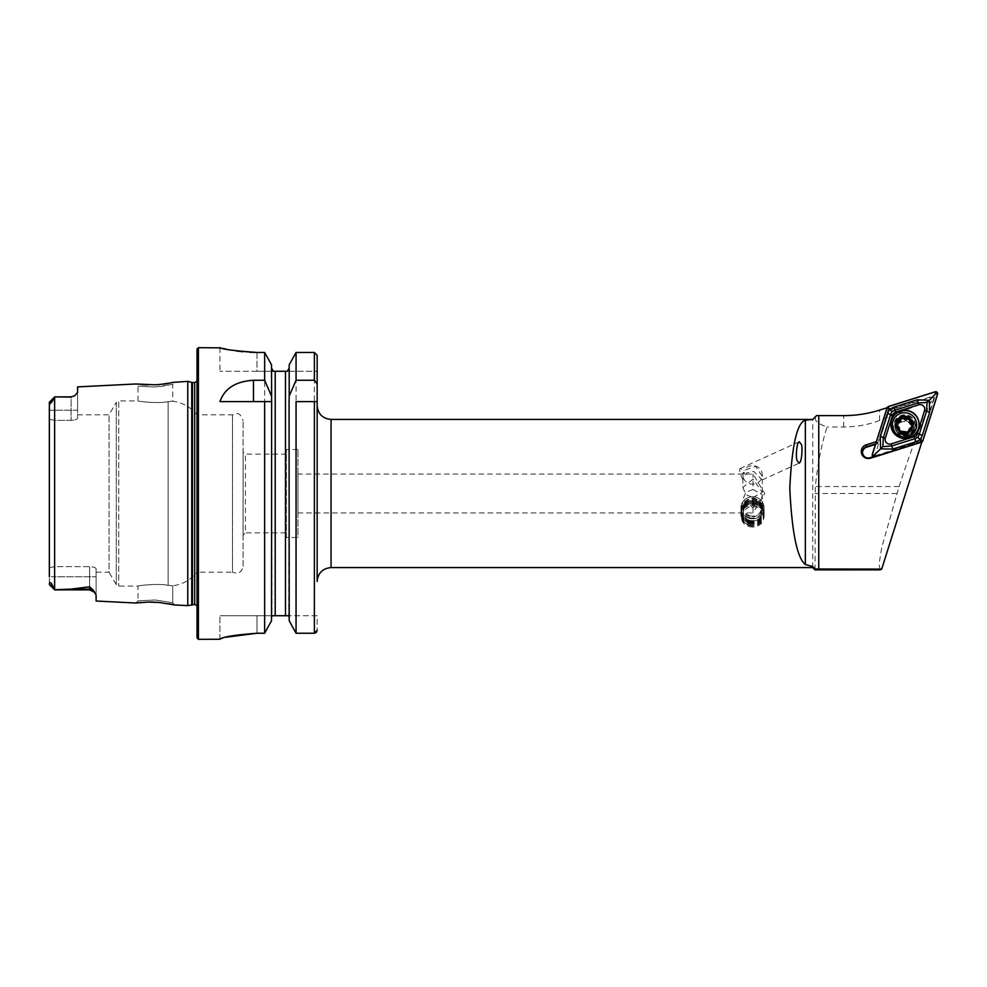 <?xml version="1.0" encoding="UTF-8"?>
<svg xmlns="http://www.w3.org/2000/svg" width="987" height="987" viewBox="0 0 987 987"><rect width="100%" height="100%" fill="white"/><g stroke="black" fill="none" stroke-linecap="round" stroke-linejoin="round"><path stroke-width="0.74" stroke-dasharray="4.93 3.7" d="M812.733 567.574L812.733 419.426M752.55 527.12C745.518 526.552 741.656 522.974 740.978 516.386C740.262 501.877 764.839 501.889 764.123 516.386C763.444 522.974 759.583 526.552 752.55 527.12M815.04 569.881L815.361 486.554C817.557 464.581 821.443 444.73 827.02 426.989C816.644 423.411 813.165 419.611 816.57 415.601M317.16 405.546L317.16 581.454L317.16 355.332L317.16 371.285L287.377 371.285L317.16 371.285M287.377 371.285L275.213 371.285L275.213 615.715L317.16 615.715L317.16 630.348L317.16 615.715L288.747 615.715L289.191 401.61M289.191 620.798L289.191 617.591M296.063 633.247L296.063 352.458L314.384 352.458L317.16 355.332M289.191 400.278L289.191 364.783M271.511 400.278L271.968 615.715L219.941 615.715L271.968 615.715M271.511 617.591L271.61 401.61M271.511 364.783L271.511 620.798M256.978 352.458L256.978 371.285L273.337 371.285L219.941 371.285L256.978 371.285L256.978 352.458L264.652 352.458L264.652 633.247L256.978 633.247L256.978 615.715L256.978 633.247M220.656 347.856L222.766 348.362M226.196 349.139L236.362 350.953M242.777 351.742L249.526 352.26M219.941 639.329L225.776 637.244M197.03 349.065L197.03 637.935M197.03 610.731L197.03 605.71M187.764 381.377L187.764 605.623M77.591 386.892L77.591 392.382L74.654 395.836L71.113 397.107L54.68 396.885L53.162 399.106C53.014 401.475 49.054 405.336 49.646 402.425L49.486 584.193C49.227 582.749 49.806 582.355 51.225 583.021L54.63 589.77L71.508 589.066L89.62 586.759L93.234 590.09L96.109 595.087L96.109 601.034M243.086 566.291L243.086 420.709L243.086 566.291C241.84 572.361 238.299 574.323 232.488 572.201L232.488 414.799L232.488 572.201L197.03 572.201L197.03 414.799L197.03 572.201C190.688 579.887 182.595 584.427 172.725 585.797L172.725 602.749L155.588 600.022L138.007 600.799L138.007 586.093L118.711 586.093L116.306 584.699L109.088 572.201L109.088 414.799L109.088 572.201L96.109 572.201L96.109 568.907L96.109 595.087L96.109 576.778L54.68 576.778L54.68 589.844L54.68 420.351L49.35 419.29L49.35 567.71L49.35 402.351L53.162 399.106M49.35 410.222L77.591 410.222L77.591 418.093C77.282 419.352 75.123 420.104 71.113 420.351L54.68 420.351L49.35 419.29L49.35 410.222L54.68 410.222L54.68 396.885L54.63 589.77M148.099 384.918L160.079 384.449M169.036 383.203L174.736 382.031L172.725 384.251L162.312 386.299L155.132 386.99L138.007 386.201L154.749 387.027L172.725 384.251L172.725 401.203C182.595 402.573 190.688 407.113 197.03 414.799L232.488 414.799C235.683 414.454 239.261 409.963 243.086 420.709M77.591 414.799L109.088 414.799L116.306 402.301L116.306 584.699L116.306 402.301L118.711 400.907L118.711 586.093L118.711 400.907L138.007 400.907L138.007 386.201L135.774 383.98L141.449 384.597M169.073 603.797L160.4 602.588M155.206 602.193L154.169 602.144M149.407 602.058L141.449 602.403M54.68 396.885L54.68 420.351L54.68 410.222L77.591 410.222L77.591 418.093C77.282 419.352 75.123 420.104 71.113 420.351L54.68 420.351L54.68 576.778L49.35 576.778L49.35 567.71L54.68 566.649L89.62 566.649C93.629 566.896 95.788 567.648 96.109 568.907L96.109 576.778L49.35 576.778L49.35 584.477L53.693 588.141M49.35 576.778L49.35 567.71L54.68 566.649L89.62 566.649C93.629 566.896 95.788 567.648 96.109 568.907L96.109 572.201M168.111 585.34C158.438 583.169 137.168 585.71 138.007 586.093C137.156 585.71 158.401 583.169 168.111 585.34C158.438 583.169 137.168 585.71 138.007 586.093C137.156 585.71 158.401 583.169 168.111 585.34C174.218 585.982 174.218 585.982 168.111 585.34C174.218 585.982 174.218 585.982 168.111 585.34L168.111 401.66C158.438 403.831 137.168 401.29 138.007 400.907C137.156 401.29 158.401 403.831 168.111 401.66C158.438 403.831 137.168 401.29 138.007 400.907C137.156 401.29 158.401 403.831 168.111 401.66C174.218 401.018 174.218 401.018 168.111 401.66C174.218 401.018 174.218 401.018 168.111 401.66L168.111 585.34M243.086 535.164L243.086 451.836L243.086 535.164L245.405 532.844L245.405 454.156L245.405 532.844L286.378 532.844L286.378 454.156L286.378 532.844M286.378 537.483L286.378 449.517L286.378 537.483L297.951 537.483L297.951 449.517L297.951 537.483M297.951 512.944L297.951 474.056L297.951 512.944L753.007 512.944L753.007 507.935L742.829 499.508L745.839 492.414L753.007 489.466L753.007 474.056L753.007 479.065L742.829 487.492L742.878 479.67L746.505 472.933L753.76 471.428L762.198 479.916L762.272 476.376L755.598 466.259L744.025 470.454L744.506 473.883L743.125 472.613A9.722 9.241 -0 0 0 753.007 484.136A9.722 9.241 -0 0 0 754.969 465.95A9.722 9.241 -0 0 0 744.025 470.454M742.829 487.492L745.839 494.586L753.007 497.534L753.007 512.944L764.691 493.5L753.007 474.056L297.951 474.056M753.007 489.466L762.272 494.746L762.013 496.819L753.007 507.935M753.007 497.534L762.272 492.254L753.007 479.065M219.941 639.255L219.941 615.715L219.941 639.255M219.941 401.61L264.652 401.61M296.063 401.61L317.049 401.61M135.774 603.02L138.007 600.799L154.996 599.985L172.725 602.749L172.725 585.797M77.591 410.222L77.591 392.382L77.591 410.222M874.001 457.067L921.821 442.09M874.531 456.981L889.102 410.123L887.079 407.73L876.37 441.633M877.579 443.731L888.312 409.309L877.579 443.731L875.494 444.384M888.312 409.309L887.301 407.693M876.592 441.559L877.579 443.249L875.666 443.842M921.846 442.016L870.028 458.215A5.786 5.774 -0 0 1 862.515 452.465M873.001 456.796L920.859 441.732M880.256 569.881L879.01 564.268L881.884 546.835L899.083 486.554C910.187 452.49 920.649 424.607 930.47 402.893L933.838 398.353L919.872 442.534M933.838 398.353L932.283 396.811L929.532 400.525L879.627 420.462C868.301 424.755 856.321 426.927 843.675 426.989L827.02 426.989M888.004 410.74L932.283 396.811M904.524 437.142A11.116 11.079 -0 0 0 914.147 420.511A11.116 11.079 -0 0 0 894.901 420.511A11.116 11.079 -0 0 0 904.524 437.142M904.524 433.91A7.637 7.625 -0 0 0 912.161 426.298A7.637 7.625 -0 0 0 904.524 418.673A7.637 7.625 -0 0 0 896.887 426.298A7.637 7.625 -0 0 0 904.524 433.91M912.161 426.298L912.148 429.579A7.637 7.625 -0 0 1 904.524 436.747A7.637 7.625 -0 0 1 896.899 429.579C894.851 418.969 914.159 418.907 912.148 429.579C907.053 433.947 901.97 433.947 896.899 429.579L896.887 426.298M752.55 518.817A11.573 11.005 -0 0 0 764.123 507.811A11.573 11.005 -0 0 0 752.55 496.794A11.573 11.005 -0 0 0 740.978 507.811A11.573 11.005 -0 0 0 752.55 518.817M752.55 516.707A9.722 9.241 -0 0 0 762.272 507.466A9.722 9.241 -0 0 0 752.55 498.213A9.722 9.241 -0 0 0 742.829 507.466A9.722 9.241 -0 0 0 752.55 516.707M743.125 472.613L742.829 480.311M742.878 479.67A9.722 1.999 65.6 0 1 740.028 472.255A9.722 1.999 65.6 0 1 740.028 468.628A9.722 1.999 65.6 0 1 744.506 473.883M929.532 400.525L930.47 402.893M875.481 455.599L920.489 441.448L921.611 442.176M874.901 455.032L872.237 454.686M935.355 391.728L934.405 395.664L889.398 409.827L888.288 406.533M922.808 440.979L920.797 441.14L934.985 396.243L937.65 394.023M895.234 422.584A10.178 10.154 -0 0 0 904.943 435.798A10.178 10.154 -0 0 0 915.134 425.631A10.178 10.154 -0 0 0 895.234 422.584M890.829 424.509A14.114 14.089 -0 0 0 904.943 438.759A14.114 14.089 -0 0 0 919.07 424.509M916.676 425.089A12.152 12.128 0 0 0 904.524 412.973A12.152 12.128 0 0 0 892.371 425.089M903.561 434.539A6.946 6.921 0 0 0 910.964 425.089A6.946 6.921 0 0 0 899.058 423.411A6.946 6.921 0 0 0 903.561 434.539M903.241 436.661A9.253 9.241 0 0 0 913.789 427.519A9.253 9.241 0 0 0 904.524 418.278A9.253 9.241 0 0 0 895.271 427.519A9.253 9.241 0 0 0 903.241 436.661M903.241 435.144A9.253 9.241 0 0 0 913.789 426.002A9.253 9.241 0 0 0 904.524 416.761A9.253 9.241 0 0 0 895.271 426.002A9.253 9.241 0 0 0 903.241 435.144M912.198 425.853A1.555 1.542 180 0 1 910.816 427.63A2.714 2.702 0 0 0 908.348 430.32M908.385 430.751A1.555 1.542 180 0 1 905.585 431.862A2.714 2.702 0 0 0 901.662 431.319A1.555 1.542 180 0 1 899.157 429.888M899.527 428.333A2.714 2.702 0 0 0 897.8 425.816A1.555 1.542 180 0 1 896.825 424.151M900.687 420.129A2.714 2.702 0 0 0 900.65 419.722A1.555 1.542 180 0 1 900.65 419.265L900.65 419.722M909.866 420.117A1.555 1.542 180 0 1 909.743 420.993A2.714 2.702 0 0 0 909.496 422.115M749.688 517.694A9.253 8.809 -0 0 0 761.804 509.317A9.253 8.809 -0 0 0 752.55 500.508A9.253 8.809 -0 0 0 749.688 517.694M749.688 523.616A9.253 8.809 -0 0 0 761.804 515.239A9.253 8.809 -0 0 0 752.55 506.442A9.253 8.809 -0 0 0 749.688 523.616M749.713 515.67A9.167 8.723 -0 0 0 761.52 505.566A9.167 8.723 -0 0 0 746.419 500.902A9.167 8.723 -0 0 0 749.713 515.67M748.973 518.274A11.573 11.005 -0 0 0 764.123 507.811A11.573 11.005 -0 0 0 752.55 496.794A11.573 11.005 -0 0 0 748.973 518.274M748.973 520.778A11.573 11.005 -0 0 0 764.123 510.304A11.573 11.005 -0 0 0 752.55 499.299A11.573 11.005 -0 0 0 748.973 520.778M749.256 520.198A10.647 10.129 -0 0 0 762.963 508.465A10.647 10.129 -0 0 0 745.419 503.037A10.647 10.129 -0 0 0 749.256 520.198M748.973 521.765A11.573 11.005 -0 0 0 763.864 509.008A11.573 11.005 -0 0 0 744.803 503.111A11.573 11.005 -0 0 0 748.973 521.765M749.256 521.185A10.647 10.129 -0 0 0 762.963 509.452A10.647 10.129 -0 0 0 745.419 504.024A10.647 10.129 -0 0 0 749.256 521.185M748.973 522.752A11.573 11.005 -0 0 0 763.864 509.995A11.573 11.005 -0 0 0 744.803 504.098A11.573 11.005 -0 0 0 748.973 522.752M749.256 522.172A10.647 10.129 -0 0 0 762.963 510.439A10.647 10.129 -0 0 0 745.419 505.011A10.647 10.129 -0 0 0 749.256 522.172M748.973 523.739A11.573 11.005 -0 0 0 763.864 510.982A11.573 11.005 -0 0 0 744.803 505.085A11.573 11.005 -0 0 0 748.973 523.739M749.256 523.159A10.647 10.129 -0 0 0 762.963 511.426A10.647 10.129 -0 0 0 745.419 505.998A10.647 10.129 -0 0 0 749.256 523.159M748.973 524.726A11.573 11.005 -0 0 0 764.123 514.252A11.573 11.005 -0 0 0 752.55 503.247A11.573 11.005 -0 0 0 748.973 524.726M748.973 525.516A11.573 11.005 -0 0 0 764.123 515.041A11.573 11.005 -0 0 0 752.55 504.036A11.573 11.005 -0 0 0 748.973 525.516M749.17 525.121A10.931 10.388 -0 0 0 763.235 513.08A10.931 10.388 -0 0 0 745.234 507.528A10.931 10.388 -0 0 0 749.17 525.121M331.052 419.426L331.052 567.574M314.384 352.458L314.384 633.247M285.49 371.285L285.49 615.715M198.412 347.671L198.412 639.329M194.71 382.537L194.71 604.463M192.453 382.537L192.453 604.463M191.737 382.438L191.737 604.562M74.654 395.836L71.113 396.885L71.113 420.351L71.113 397.107M49.362 584.538L54.68 589.844L89.62 589.844L89.62 566.649L89.62 586.759M93.234 590.09A6.477 6.095 180 0 0 89.62 589.066L71.508 589.066M879.627 420.462L879.627 410.111M843.675 426.989L843.675 415.626M899.083 486.554L815.361 486.554M896.838 493.5L815.04 493.5M895.234 421.893A10.178 10.154 -0 0 0 904.943 435.107A10.178 10.154 -0 0 0 915.134 424.953A10.178 10.154 -0 0 0 895.234 421.893M903.191 434.897A9.623 9.599 0 0 0 913.444 421.807A9.623 9.599 0 0 0 896.949 419.5A9.623 9.599 0 0 0 903.191 434.897M197.03 381.29L197.03 376.269M197.486 607.239L197.486 379.761L197.486 607.239M286.378 454.156L245.405 454.156L243.086 451.836M297.951 449.517L286.378 449.517M219.941 347.671L219.941 371.285M71.113 396.885L55.383 396.885M90.977 589.992L92.457 590.497M174.736 604.969L172.725 602.749M764.123 516.386L764.123 510.304M740.978 516.386L740.978 510.304M762.272 507.466L762.272 494.746M742.829 507.466L742.829 499.508M762.272 492.254L762.272 479.522M762.272 476.376L762.272 474.907M762.198 479.916L799.149 463.137M740.028 468.628L799.248 441.744M915.134 425.631L915.134 424.953C914.9 430.739 911.494 434.12 904.943 435.094C897.886 433.552 894.493 430.172 894.765 424.953L894.765 425.631M913.789 427.519L913.789 426.002M895.271 427.519L895.271 426.002M903.352 433.972C889.929 431.59 898.54 412.578 907.546 417.945C912.568 420.536 913.974 424.521 911.778 429.9C909.804 432.948 907.004 434.317 903.352 433.972M761.804 515.239L761.804 509.317M743.285 515.239L743.285 509.317M764.123 515.041L764.123 514.252M740.978 515.041L740.978 514.252M743.791 508.823A9.253 9.253 0 0 0 754.339 520.889A9.253 9.253 0 0 0 759.521 505.714A9.253 9.253 0 0 0 743.791 508.823"/><path stroke-width="1.48" d="M331.052 419.426L812.733 419.426L805.343 420.24C797.101 422.547 791.919 445.248 789.785 488.331C791.919 532.524 797.101 557.926 805.343 564.527L812.733 566.55L812.733 567.574L331.052 567.574L331.052 419.426C322.613 418.611 317.987 413.972 317.16 405.546L317.16 581.454C317.987 573.028 322.613 568.389 331.052 567.574M921.821 442.09L881.687 569.092L815.04 569.005L815.04 569.881L812.733 567.574M815.04 569.005L812.733 566.55M812.733 419.45L816.57 415.601L843.675 415.626C855.939 415.613 867.918 413.775 879.627 410.111L887.066 407.767L872.237 454.686L874.531 456.981L921.611 442.176L922.808 440.979L937.65 394.023L935.355 391.728L888.288 406.533L887.079 407.73M812.733 419.426L816.57 415.601M316.383 632.359L317.16 630.348L314.384 633.247L296.063 633.247L289.191 620.798L289.08 401.61L289.191 396.046L296.063 380.266L314.384 380.266L317.16 383.869L317.16 355.332L317.16 371.285M317.16 383.869L317.16 581.454M289.191 620.798L296.063 633.247L296.063 401.61L317.049 401.61M317.16 355.332L314.384 352.458L296.063 352.458L289.191 364.783L296.063 352.458L296.063 380.266M296.063 633.247L314.384 633.247L316.358 632.383M289.191 396.046L289.191 364.783M287.377 371.285L289.191 367.954L287.377 371.285L285.49 371.285L287.377 371.285M288.747 615.715L289.191 617.591L288.747 615.715L271.968 615.715L271.511 617.591L271.968 615.715M285.49 615.715L285.49 371.285L273.337 371.285L275.213 371.285L275.213 615.715M272.067 615.715L273.794 615.715M271.511 367.954L273.337 371.285L271.511 367.954M271.511 620.798L264.652 633.247L271.511 620.798L271.635 401.61L271.511 364.783L264.652 352.458L271.511 364.783M249.526 352.26L256.978 352.458C234.474 350.841 222.137 349.25 219.941 347.671C222.1 349.238 234.437 350.841 256.978 352.458L264.652 352.458L264.652 380.266L253.486 380.266C235.733 381.352 224.555 388.471 219.941 401.61L271.511 401.61L264.652 401.61L264.652 633.247L256.978 633.247C234.474 634.949 222.124 636.96 219.941 639.255L198.412 639.329L197.03 637.935L197.03 349.065L198.412 347.671L198.412 639.329M264.652 380.266L271.511 396.046M198.412 347.671L220.656 347.856M222.766 348.362L226.196 349.139M236.362 350.953L242.777 351.742M225.776 637.244L256.978 633.247M141.375 602.415L135.774 603.02L147.89 602.082L159.129 602.465L174.736 604.969L187.764 605.623L194.71 604.463L197.03 605.71M187.764 605.623L187.764 381.377L192.453 382.537L192.453 604.463M74.654 395.836L71.113 396.885L74.654 395.836L77.591 392.382L77.591 386.892L135.774 383.98L155.366 384.807C169.011 383.77 169.357 382.981 173.256 382.364L187.764 381.377M71.113 397.107L54.68 396.885L53.162 399.106C53.014 401.475 49.054 405.336 49.646 402.425L49.35 410.222M54.63 396.922L49.412 402.153L55.383 396.885L54.63 396.934L54.63 589.77L71.508 589.066L89.62 586.759L93.234 590.09L96.109 595.087L96.109 601.034L135.774 603.02M141.462 384.597L148.099 384.918M160.079 384.449L169.036 383.203M174.736 604.969L169.073 603.797M160.4 602.588L155.206 602.193M154.169 602.144L149.407 602.058M49.35 576.778L49.35 402.351L53.162 399.106M53.693 588.141L49.486 584.193C49.227 582.749 49.806 582.355 51.225 583.021L54.68 589.819M801.333 444.421L799.248 441.744C796.287 442.781 795.806 458.869 797.052 460.46L799.149 463.137C802.098 462.101 802.591 446.013 801.333 444.421M876.37 441.633L866.179 444.841A7.02 7.008 -0 0 0 861.602 453.625A7.02 7.008 -0 0 0 870.398 458.202L874.001 457.067M875.666 443.842L866.549 446.716A5.786 5.774 180 0 0 862.502 452.219A5.786 5.774 180 0 0 870.028 457.721L873.001 456.796M875.494 444.384L866.549 447.197A5.786 5.774 -0 0 0 862.515 452.465M881.687 569.092L880.256 569.881L815.04 569.881M891.483 420.117A14.114 14.089 -0 0 0 904.943 438.438A14.114 14.089 -0 0 0 919.07 424.348A14.114 14.089 -0 0 0 891.483 420.117M895.641 412.06A4.627 4.614 -0 0 0 892.618 415.083L885.339 438.117A4.627 4.614 -0 0 0 891.15 443.903L914.246 436.649A4.627 4.614 -0 0 0 917.268 433.626L924.548 410.592A4.627 4.614 -0 0 0 918.737 404.793L895.641 412.06L895.024 410.16L891.94 411.48L890.632 414.54L892.618 415.083M887.165 407.767L872.335 454.674A1.764 1.752 -0 0 0 874.544 456.882L921.574 442.09A1.764 1.752 -0 0 0 922.722 440.942L937.551 394.035A1.764 1.752 -0 0 0 935.343 391.827L888.312 406.619A1.764 1.752 -0 0 0 887.165 407.767L888.843 408.359L888.312 406.619M919.07 424.509A14.114 14.089 -0 0 0 891.483 420.437A14.114 14.089 -0 0 0 890.829 424.509M887.547 413.565L890.632 414.54L883.353 437.574L882.834 446.617L891.779 445.976L914.875 438.709L917.947 437.426L919.255 434.342L926.534 411.295L927.052 402.511L929.298 400.303L929.631 412.27L922.339 435.304L920.229 439.708L915.85 441.794L892.754 449.06L880.589 448.888L880.268 436.599L887.547 413.565L889.657 409.21L894.049 407.076L917.145 399.821L929.298 400.303L935.873 393.566L937.551 394.035M917.947 437.426L921.044 440.486L922.722 440.942M891.94 411.48L888.843 408.359M882.834 446.617L874.013 455.278L872.335 454.674M927.052 402.511L918.12 402.893L918.737 404.793M903.364 433.009A8.328 8.315 0 0 0 912.247 421.659A8.328 8.315 0 0 0 897.96 419.66A8.328 8.315 0 0 0 903.364 433.009M907.608 431.874L912.198 425.853A7.76 7.736 0 0 1 907.608 431.874L907.238 432.022A7.76 7.736 0 0 1 899.971 431.035L899.539 430.69A7.76 7.736 0 0 1 896.813 423.978L899.539 430.69L899.527 428.333A2.714 2.702 0 0 1 899.28 429.468L899.28 429.024M912.222 425.631L909.743 420.548L909.496 422.115A2.714 2.702 0 0 0 911.223 424.644A1.555 1.542 180 0 1 912.198 425.853A7.76 7.736 0 0 0 901.785 417.538L901.415 417.686A7.76 7.736 0 0 0 896.887 423.435L900.65 419.278L900.687 420.129A2.714 2.702 0 0 1 898.219 422.831L898.219 422.387M899.971 431.035L907.238 432.022M901.415 417.686L900.65 419.278A1.555 1.542 180 0 1 903.45 418.587A2.714 2.702 0 0 0 907.361 419.13A1.555 1.542 180 0 1 909.866 420.117M909.891 419.894L909.286 418.673L901.785 417.538M892.371 424.866L892.371 425.089A12.152 12.128 0 0 0 902.834 437.093A12.152 12.128 0 0 0 916.676 425.089L916.676 424.866A12.152 12.128 0 0 0 904.524 412.739A12.152 12.128 0 0 0 892.371 424.866A12.152 12.128 0 0 0 902.834 436.871A12.152 12.128 0 0 0 916.676 424.866M896.825 424.151A1.555 1.542 180 0 1 898.219 422.831M314.384 633.247L314.384 401.61M314.384 380.266L314.384 352.458M194.71 604.463L194.71 382.537L197.03 381.29M191.737 604.562L191.737 382.438M253.486 380.266L253.486 401.61M93.234 590.09A6.477 6.095 0 0 0 89.62 589.066L89.62 586.759M94.764 592.373L89.62 589.844L89.62 589.066L71.508 589.066M805.343 564.527L805.343 420.24M818.754 569.092L818.754 415.626M866.179 444.841L866.549 447.197M935.873 393.566L935.343 391.827M874.013 455.278L874.544 456.882M921.044 440.486L921.574 442.09M917.145 399.821L918.12 402.893L895.024 410.16L894.049 407.076M929.631 412.27L924.548 410.592M922.339 435.304L917.268 433.626M915.85 441.794L914.246 436.649M892.754 449.06L891.15 443.903M880.268 436.599L885.339 438.117M194.71 382.537L192.453 382.537M55.383 396.885L71.113 396.885M89.62 589.844L54.68 589.844L49.362 584.538M89.78 589.856L90.977 589.992M93.358 591.028L94.456 592.015"/></g></svg>
